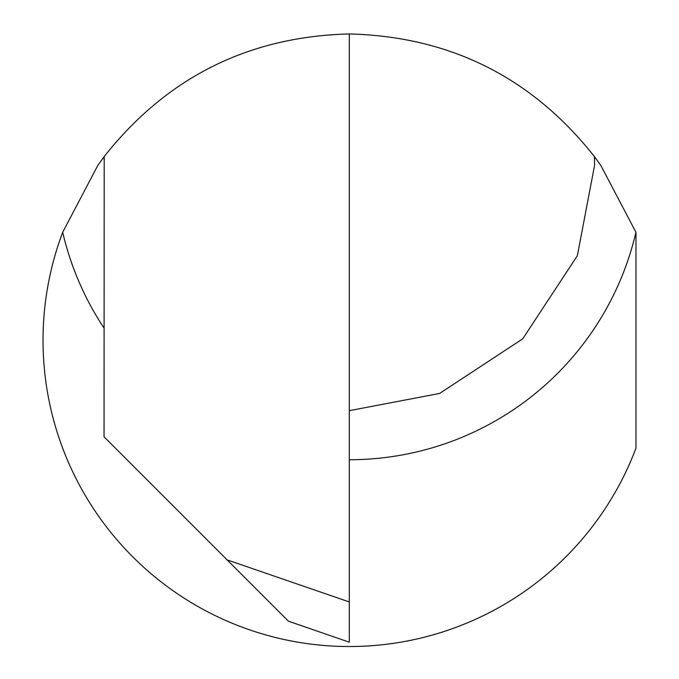 <?xml version="1.0" encoding="UTF-8"?>
<svg xmlns="http://www.w3.org/2000/svg" width="679" height="679" viewBox="0 0 679 679"><rect width="100%" height="100%" fill="white"/><g stroke="black" fill="none" stroke-linecap="round" stroke-linejoin="round"><path stroke-width="1.02" d="M104.108 159.726A245.263 245.263 0 0 1 104.201 156.569C166.754 77.406 248.455 36.53 349.312 33.95C450.169 36.53 531.869 77.406 594.414 156.569L594.575 165.413L577.354 255.694L522.737 338.838L439.593 393.455L349.312 410.676M227.083 559.869L349.312 601.95L349.312 642.207L288.388 621.175L104.048 436.826L104.201 156.569L97.818 165.413L62.689 232.269A306.288 306.288 0 0 0 241.393 626.887A306.288 306.288 0 0 0 635.977 448.106L635.977 232.371A306.288 306.288 0 0 0 635.934 232.269L600.805 165.413L594.414 156.569A245.263 245.263 0 0 1 594.507 159.726A245.263 245.263 0 0 0 594.414 156.569M349.312 601.95L349.312 33.95M635.934 232.269A294.321 294.321 0 0 1 349.312 459.734M104.048 328.101A294.321 294.321 0 0 1 62.689 232.269"/></g></svg>
